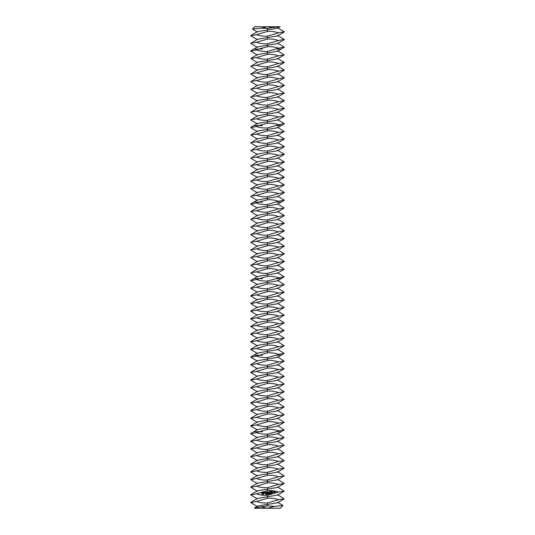 <?xml version="1.0" encoding="UTF-8"?>
<svg xmlns="http://www.w3.org/2000/svg" width="535" height="535" viewBox="0 0 535 535"><rect width="100%" height="100%" fill="white"/><g stroke="black" fill="none" stroke-linecap="round" stroke-linejoin="round"><path stroke-width="0.8" d="M261.267 28.188L267.5 26.75L272.148 27.573L267.5 28.469L261.267 28.188L252.44 29.05L254.747 26.75L280.093 26.75L277.498 28.275L267.5 29.94L267.5 31.411C271.573 31.19 275.237 31.685 278.488 32.896L284.205 31.699L277.498 27.78M279.417 508.25L272.603 508.25M257.502 506.585L250.795 502.659L256.512 501.462C259.763 502.679 263.427 503.174 267.5 502.954L267.5 504.425L257.502 506.09L254.506 507.849L254.747 508.25L280.253 508.25L282.928 505.441L277.498 502.265M272.148 27.573L280.086 26.75M252.44 29.05L257.502 32.1M254.506 507.849L267.5 505.896L274.696 506.357L282.962 505.542M274.696 506.357L267.5 508.25L261.903 507.073M257.502 39.75L250.795 35.832L256.512 34.635C259.763 35.845 263.427 36.34 267.5 36.119L278.488 32.896M257.502 47.408L250.795 43.482L257.502 39.256L277.498 35.925L284.205 32.006M250.795 35.524L257.502 31.605L267.5 29.94L267.5 28.469M256.512 34.635L267.5 31.411M278.488 40.553L267.5 43.776C263.427 43.997 259.763 43.502 256.512 42.285L267.5 39.062C271.573 38.841 275.237 39.336 278.488 40.553L284.205 39.356L277.498 35.43M267.5 505.896L267.5 504.425L277.498 502.76L284.205 498.834L277.498 494.607M250.795 502.358L257.502 498.433L277.498 495.102L284.205 491.183L277.498 486.957M256.512 501.462L267.5 498.239C271.573 498.018 275.237 498.513 278.488 499.73L284.205 498.834M267.5 502.954L278.488 499.73M278.488 492.08L267.5 495.303C263.427 495.524 259.763 495.022 256.512 493.812L267.5 490.588C271.573 490.368 275.237 490.862 278.488 492.08L284.205 491.183M257.502 498.934L250.795 495.009L256.512 493.812M258.606 49.073L267.5 46.712C271.573 46.491 275.237 46.993 278.488 48.203L267.5 51.427C263.427 51.648 259.763 51.153 256.512 49.936L258.606 49.073L253.817 49.073L257.502 46.913L277.498 43.582L284.205 39.657M278.488 48.203L284.205 47.006L277.498 43.081M250.795 43.181L256.512 42.285M250.795 494.708L257.502 490.782L277.498 487.452L284.205 483.526L277.498 479.3M266.189 494.126L265.768 494.427L266.156 494.246L265.768 493.858L266.189 494.126M266.731 493.805L266.397 494.393L266.316 493.752L266.731 493.805M267.333 493.631L267.413 494.266L266.932 493.745L266.925 494.327L266.845 493.691L267.319 494.159L267.333 493.631M268.289 493.511L268.055 494.186L267.747 493.578L268.289 493.511M262.297 491.993L261.662 492.809L261.769 493.705L262.585 494.34L263.481 494.233L264.116 493.417L264.009 492.521L263.193 491.886L262.297 491.993M268.858 493.444L268.938 494.079L268.45 494.139L268.376 493.504L268.858 493.444M269.366 493.745L269.633 493.992L269.112 494.059L269.031 493.424L269.366 493.745M270.362 493.33L270.269 493.925L270.362 493.33M270.924 493.263L270.824 493.858L270.924 493.263M271.593 493.678L271.171 493.805L271.111 493.196L271.593 493.678M272.081 493.049L271.78 493.731L272.014 493.13L271.646 493.103L272.081 493.049M264.678 492.387L265.634 492.989L264.872 493.41L265.828 493.27L264.865 492.661L265.634 492.24L264.678 492.387M265.908 492.193L266.29 492.146L266.517 493.37L266.443 492.126L266.898 491.993L265.908 492.193M267.166 491.886L267.253 493.21L268.109 493.176L267.4 493.109L267.339 492.648L267.948 492.494L267.319 492.494L267.266 492.026L268.028 491.859L267.166 491.886M269.413 491.645L269.025 492.521L268.302 491.825L268.543 493.123L268.496 492.086L269.051 492.748L269.439 491.966L269.707 492.902L269.413 491.645M270.71 491.451L269.874 491.632L270.115 492.929L270.115 492.307L270.723 492.153L270.095 492.153L270.041 491.685L270.71 491.451M271.111 491.397L271.278 492.788L271.111 491.397M273.92 492.387L273.846 491.765L273.305 491.759L273.318 492.461L273.92 492.387M272.362 491.244L271.526 491.424L271.767 492.728L272.603 492.548L271.827 492.568L271.767 492.1L272.375 491.946L271.747 491.946L271.693 491.484L272.362 491.244M274.054 491.665L274.147 492.434L274.602 491.772L274.054 491.665M274.729 491.578L275.211 492.367L274.769 492.501L275.304 492.508L275.271 491.591L274.729 491.578M278.488 484.422L267.5 487.646C263.427 487.866 259.763 487.372 256.512 486.154L267.5 482.938C271.573 482.71 275.237 483.212 278.488 484.422L284.205 483.526M257.502 491.277L250.795 487.358L256.512 486.154M250.795 487.051L257.502 483.132L277.498 479.801L284.205 475.876L277.498 471.649M278.488 476.772L267.5 479.995C263.427 480.216 259.763 479.721 256.512 478.504L267.5 475.281C271.573 475.06 275.237 475.555 278.488 476.772L284.205 475.876M257.502 483.627L250.795 479.701L256.512 478.504M257.502 62.715L250.795 58.489L257.502 54.563L277.498 51.233L281.183 49.073L276.394 49.073M250.795 58.489L256.512 57.593C259.763 58.803 263.427 59.305 267.5 59.077L278.488 55.861L284.205 54.965L277.498 50.738M257.502 70.366L250.795 66.44L257.502 62.214L277.498 58.883L284.205 54.965M257.502 55.058L250.795 51.139L256.512 49.936M256.512 57.593L267.5 54.369C271.573 54.149 275.237 54.644 278.488 55.861M250.795 479.4L257.502 475.475L277.498 472.144L284.205 468.225L277.498 463.999M278.488 469.121L267.5 472.345C263.427 472.565 259.763 472.064 256.512 470.853L267.5 467.63C271.573 467.409 275.237 467.904 278.488 469.121L284.205 468.225M257.502 475.976L250.795 472.051L256.512 470.853M278.488 63.511L267.5 66.735C263.427 66.955 259.763 66.46 256.512 65.243L267.5 62.02C271.573 61.799 275.237 62.294 278.488 63.511L284.205 62.314L277.498 58.389M257.502 78.016L250.795 74.097L257.502 69.871L277.498 66.541L284.205 62.615M250.795 471.75L257.502 467.824L277.498 464.494L284.205 460.568L277.498 456.342M262.812 492.494L263.508 493.036L262.966 493.731L262.27 493.19L262.812 492.494M270.362 493.778L270.135 493.364L270.362 493.778M270.917 493.711L270.69 493.297L270.917 493.711M273.405 491.899L273.76 492.327L273.405 491.899M278.488 461.464L267.5 464.688C263.427 464.908 259.763 464.413 256.512 463.196L267.5 459.973C271.573 459.752 275.237 460.254 278.488 461.464L284.205 460.568M257.502 468.319L250.795 464.4L256.512 463.196M278.488 71.162L267.5 74.385C263.427 74.606 259.763 74.111 256.512 72.894L267.5 69.67C271.573 69.45 275.237 69.951 278.488 71.162L284.205 69.965L277.498 66.039M250.795 66.139L256.512 65.243M257.502 85.674L250.795 81.748L257.502 77.521L277.498 74.191L284.205 70.266M250.795 464.092L257.502 460.174L277.498 456.843L284.205 452.918L277.498 448.691M278.488 453.814L267.5 457.037C263.427 457.258 259.763 456.763 256.512 455.546L267.5 452.322C271.573 452.102 275.237 452.597 278.488 453.814L284.205 452.918M257.502 460.668L250.795 456.743L256.512 455.546M278.488 78.819L267.5 82.042C263.427 82.263 259.763 81.761 256.512 80.551L267.5 77.328C271.573 77.107 275.237 77.602 278.488 78.819L284.205 77.615L277.498 73.696M250.795 73.79L256.512 72.894M257.502 93.324L250.795 89.398L257.502 85.172L277.498 81.842L284.205 77.923M250.795 456.442L257.502 452.516L277.498 449.186L284.205 445.267L277.498 441.041M278.488 446.157L267.5 449.38C263.427 449.607 259.763 449.106 256.512 447.895L267.5 444.672C271.573 444.451 275.237 444.946 278.488 446.157L284.205 445.267M257.502 453.011L250.795 449.092L256.512 447.895M278.488 86.469L267.5 89.693C263.427 89.913 259.763 89.419 256.512 88.201L267.5 84.978C271.573 84.757 275.237 85.252 278.488 86.469L284.205 85.272L277.498 81.347M250.795 81.447L256.512 80.551M257.502 100.975L250.795 97.056L257.502 92.829L277.498 89.499L284.205 85.573M250.795 448.785L257.502 444.866L277.498 441.535L284.205 437.61L277.498 433.383M278.488 438.506L267.5 441.729C263.427 441.95 259.763 441.455 256.512 440.238L267.5 437.015C271.573 436.794 275.237 437.289 278.488 438.506L284.205 437.61M257.502 445.361L250.795 441.435L256.512 440.238M278.488 94.12L267.5 97.343C263.427 97.564 259.763 97.069 256.512 95.859L267.5 92.635C271.573 92.415 275.237 92.909 278.488 94.12L284.205 92.923L277.498 89.004M250.795 89.098L256.512 88.201M257.502 108.632L250.795 104.706L257.502 100.48L277.498 97.149L284.205 93.23M250.795 441.134L257.502 437.209L277.498 433.878L281.183 431.718L276.394 431.718L278.488 430.856L284.205 429.959L277.498 425.733M276.394 431.718L267.5 434.079C263.427 434.3 259.763 433.798 256.512 432.588L267.5 429.364C271.573 429.144 275.237 429.638 278.488 430.856M257.502 437.71L250.795 433.785L256.512 432.588M278.488 101.777L267.5 105C263.427 105.221 259.763 104.726 256.512 103.509L267.5 100.286C271.573 100.065 275.237 100.56 278.488 101.777L284.205 100.58L277.498 96.654M250.795 96.748L256.512 95.859M257.502 116.282L250.795 112.363L257.502 108.137L277.498 104.806L284.205 100.881M278.488 109.428L267.5 112.651C263.427 112.872 259.763 112.377 256.512 111.16L267.5 107.936C271.573 107.716 275.237 108.217 278.488 109.428L284.205 108.23L277.498 104.305M250.795 104.405L256.512 103.509M257.502 123.933L250.795 120.014L257.502 115.787L277.498 112.457L284.205 108.531M258.606 431.718L253.817 431.718L257.502 429.558L277.498 426.228L284.205 422.309L277.498 418.082M278.488 423.198L267.5 426.422C263.427 426.642 259.763 426.148 256.512 424.93L267.5 421.714C271.573 421.486 275.237 421.988 278.488 423.198L284.205 422.309M257.502 430.053L250.795 426.134L256.512 424.93M250.795 425.827L257.502 421.908L277.498 418.577L284.205 414.652L277.498 410.425M278.488 117.085L267.5 120.301C263.427 120.529 259.763 120.027 256.512 118.817L267.5 115.593C271.573 115.373 275.237 115.868 278.488 117.085L284.205 115.881L277.498 111.962M250.795 112.056L256.512 111.16M258.606 125.598L267.5 123.244C271.573 123.023 275.237 123.518 278.488 124.735L267.5 127.959C263.427 128.179 259.763 127.684 256.512 126.467L258.606 125.598L253.817 125.598L257.502 123.438L277.498 120.107L284.205 116.189M278.488 415.548L267.5 418.771C263.427 418.992 259.763 418.497 256.512 417.28L267.5 414.057C271.573 413.836 275.237 414.331 278.488 415.548L284.205 414.652M257.502 422.403L250.795 418.477L256.512 417.28M250.795 418.176L257.502 414.25L277.498 410.92L284.205 407.001L277.498 402.775M278.488 124.735L284.205 123.538L277.498 119.613M250.795 119.706L256.512 118.817M278.488 407.897L267.5 411.121C263.427 411.341 259.763 410.84 256.512 409.629L267.5 406.406C271.573 406.185 275.237 406.68 278.488 407.897L284.205 407.001M257.502 414.752L250.795 410.827L256.512 409.629M250.795 410.526L257.502 406.6L277.498 403.27L284.205 399.344L277.498 395.118M257.502 139.24L250.795 135.014L257.502 131.095L277.498 127.765L281.183 125.598L276.394 125.598M278.488 400.24L267.5 403.464C263.427 403.684 259.763 403.189 256.512 401.972L267.5 398.749C271.573 398.528 275.237 399.03 278.488 400.24L284.205 399.344M257.502 407.095L250.795 403.176L256.512 401.972M250.795 402.868L257.502 398.949L277.498 395.619L284.205 391.694L277.498 387.467M250.795 135.014L256.512 134.118C259.763 135.335 263.427 135.83 267.5 135.609L278.488 132.386L284.205 131.49L277.498 127.263M257.502 146.898L250.795 142.972L257.502 138.746L277.498 135.415L284.205 131.49M257.502 131.59L250.795 127.664L256.512 126.467M256.512 134.118L267.5 130.894C271.573 130.674 275.237 131.175 278.488 132.386M278.488 392.59L267.5 395.813C263.427 396.034 259.763 395.539 256.512 394.322L267.5 391.098C271.573 390.878 275.237 391.373 278.488 392.59L284.205 391.694M257.502 399.444L250.795 395.519L256.512 394.322M250.795 395.218L257.502 391.292L277.498 387.962L284.205 384.043L277.498 379.817M278.488 140.043L267.5 143.266C263.427 143.487 259.763 142.985 256.512 141.775L267.5 138.552C271.573 138.331 275.237 138.826 278.488 140.043L284.205 138.839L277.498 134.92M257.502 154.548L250.795 150.623L257.502 146.396L277.498 143.066L284.205 139.147M278.488 384.939L267.5 388.156C263.427 388.383 259.763 387.882 256.512 386.671L267.5 383.448C271.573 383.227 275.237 383.722 278.488 384.939L284.205 384.043M257.502 391.787L250.795 387.868L256.512 386.671M250.795 387.561L257.502 383.642L277.498 380.311L284.205 376.386L277.498 372.159M278.488 147.693L267.5 150.917C263.427 151.137 259.763 150.643 256.512 149.425L267.5 146.202C271.573 145.981 275.237 146.476 278.488 147.693L284.205 146.496L277.498 142.571M250.795 142.671L256.512 141.775M257.502 162.199L250.795 158.28L257.502 154.053L277.498 150.723L284.205 146.797M278.488 377.282L267.5 380.505C263.427 380.726 259.763 380.231 256.512 379.014L267.5 375.791C271.573 375.57 275.237 376.072 278.488 377.282L284.205 376.386M257.502 384.137L250.795 380.211L256.512 379.014M250.795 379.91L257.502 375.985L277.498 372.661L284.205 368.735L277.498 364.509M278.488 155.344L267.5 158.567C263.427 158.788 259.763 158.293 256.512 157.076L267.5 153.859C271.573 153.632 275.237 154.133 278.488 155.344L284.205 154.147L277.498 150.228M250.795 150.322L256.512 149.425M257.502 169.856L250.795 165.93L257.502 161.704L277.498 158.373L284.205 154.454M278.488 369.632L267.5 372.855C263.427 373.076 259.763 372.581 256.512 371.364L267.5 368.14C271.573 367.919 275.237 368.414 278.488 369.632L284.205 368.735M257.502 376.486L250.795 372.561L256.512 371.364M250.795 372.26L257.502 368.334L277.498 365.004L284.205 361.085L277.498 356.858M278.488 163.001L267.5 166.224C263.427 166.445 259.763 165.95 256.512 164.733L267.5 161.51C271.573 161.289 275.237 161.784 278.488 163.001L284.205 161.804L277.498 157.879M250.795 157.972L256.512 157.076M257.502 177.506L250.795 173.581L257.502 169.354L277.498 166.031L284.205 162.105M278.488 361.974L267.5 365.198C263.427 365.418 259.763 364.923 256.512 363.706L267.5 360.49C271.573 360.262 275.237 360.764 278.488 361.974L284.205 361.085M257.502 368.829L250.795 364.91L256.512 363.706M250.795 364.603L257.502 360.684L277.498 357.353L281.183 355.193L276.394 355.193L278.488 354.324L284.205 353.428L277.498 349.201M278.488 170.652L267.5 173.875C263.427 174.096 259.763 173.601 256.512 172.384L267.5 169.16C271.573 168.94 275.237 169.434 278.488 170.652L284.205 169.455L277.498 165.529M250.795 165.629L256.512 164.733M257.502 185.157L250.795 181.238L257.502 177.011L277.498 173.681L284.205 169.755M276.394 355.193L267.5 357.547C263.427 357.768 259.763 357.273 256.512 356.056L267.5 352.832C271.573 352.612 275.237 353.107 278.488 354.324M257.502 361.178L250.795 357.253L256.512 356.056M278.488 178.309L267.5 181.525C263.427 181.753 259.763 181.251 256.512 180.041L267.5 176.817C271.573 176.597 275.237 177.092 278.488 178.309L284.205 177.105L277.498 173.186M250.795 173.28L256.512 172.384M257.502 192.814L250.795 188.888L257.502 184.662L277.498 181.332L284.205 177.413M258.606 355.193L253.817 355.193L257.502 353.026L277.498 349.696L284.205 345.777L277.498 341.551M278.488 185.959L267.5 189.183C263.427 189.403 259.763 188.909 256.512 187.691L267.5 184.468C271.573 184.247 275.237 184.742 278.488 185.959L284.205 184.762L277.498 180.837M250.795 180.93L256.512 180.041M257.502 200.464L250.795 196.546L257.502 192.319L277.498 188.989L284.205 185.063M278.488 346.673L267.5 349.897C263.427 350.117 259.763 349.616 256.512 348.405L267.5 345.182C271.573 344.961 275.237 345.456 278.488 346.673L284.205 345.777M257.502 353.528L250.795 349.602L256.512 348.405M250.795 349.302L257.502 345.376L277.498 342.046L284.205 338.12L277.498 333.893M278.488 193.61L267.5 196.833C263.427 197.054 259.763 196.559 256.512 195.342L267.5 192.118C271.573 191.898 275.237 192.399 278.488 193.61L284.205 192.413L277.498 188.487M250.795 188.587L256.512 187.691M258.606 202.13L267.5 199.776C271.573 199.555 275.237 200.05 278.488 201.267L267.5 204.49C263.427 204.711 259.763 204.209 256.512 202.999L258.606 202.13L253.817 202.13L257.502 199.97L277.498 196.639L284.205 192.714M278.488 339.016L267.5 342.239C263.427 342.46 259.763 341.965 256.512 340.748L267.5 337.525C271.573 337.304 275.237 337.806 278.488 339.016L284.205 338.12M257.502 345.871L250.795 341.952L256.512 340.748M250.795 341.644L257.502 337.725L277.498 334.395L284.205 330.469L277.498 326.243M278.488 201.267L284.205 200.063L277.498 196.144M250.795 196.238L256.512 195.342M278.488 331.366L267.5 334.589C263.427 334.81 259.763 334.315 256.512 333.098L267.5 329.874C271.573 329.654 275.237 330.148 278.488 331.366L284.205 330.469M257.502 338.22L250.795 334.295L256.512 333.098M250.795 333.994L257.502 330.068L277.498 326.738L284.205 322.819L277.498 318.592M257.502 215.772L250.795 211.546L257.502 207.62L277.498 204.29L281.183 202.13L276.394 202.13M278.488 323.715L267.5 326.932C263.427 327.159 259.763 326.658 256.512 325.447L267.5 322.224C271.573 322.003 275.237 322.498 278.488 323.715L284.205 322.819M257.502 330.563L250.795 326.644L256.512 325.447M250.795 326.337L257.502 322.418L277.498 319.087L284.205 315.162L277.498 310.935M250.795 211.546L256.512 210.65C259.763 211.867 263.427 212.362 267.5 212.141L278.488 208.917L284.205 208.021L277.498 203.795M257.502 223.423L250.795 219.504L257.502 215.277L277.498 211.947L284.205 208.021M257.502 208.122L250.795 204.196L256.512 202.999M256.512 210.65L267.5 207.426C271.573 207.205 275.237 207.7 278.488 208.917M278.488 316.058L267.5 319.281C263.427 319.502 259.763 319.007 256.512 317.79L267.5 314.567C271.573 314.346 275.237 314.847 278.488 316.058L284.205 315.162M257.502 322.913L250.795 318.994L256.512 317.79M250.795 318.686L257.502 314.767L277.498 311.437L284.205 307.511L277.498 303.285M278.488 216.568L267.5 219.791C263.427 220.012 259.763 219.517 256.512 218.3L267.5 215.083C271.573 214.856 275.237 215.358 278.488 216.568L284.205 215.371L277.498 211.452M257.502 231.08L250.795 227.154L257.502 222.928L277.498 219.597L284.205 215.679M278.488 308.407L267.5 311.631C263.427 311.851 259.763 311.357 256.512 310.139L267.5 306.916C271.573 306.695 275.237 307.19 278.488 308.407L284.205 307.511M257.502 315.262L250.795 311.337L256.512 310.139M250.795 311.036L257.502 307.11L277.498 303.78L284.205 299.861L277.498 295.634M278.488 224.225L267.5 227.449C263.427 227.669 259.763 227.168 256.512 225.957L267.5 222.734C271.573 222.513 275.237 223.008 278.488 224.225L284.205 223.021L277.498 219.103M250.795 219.196L256.512 218.3M257.502 238.73L250.795 234.805L257.502 230.578L277.498 227.248L284.205 223.329M278.488 300.75L267.5 303.974C263.427 304.194 259.763 303.699 256.512 302.489L267.5 299.266C271.573 299.045 275.237 299.54 278.488 300.75L284.205 299.861M257.502 307.605L250.795 303.686L256.512 302.489M250.795 303.378L257.502 299.46L277.498 296.129L284.205 292.204L277.498 287.977M278.488 231.876L267.5 235.099C263.427 235.32 259.763 234.825 256.512 233.608L267.5 230.384C271.573 230.164 275.237 230.659 278.488 231.876L284.205 230.679L277.498 226.753M250.795 226.853L256.512 225.957M257.502 246.381L250.795 242.462L257.502 238.236L277.498 234.905L284.205 230.98M278.488 293.1L267.5 296.323C263.427 296.544 259.763 296.049 256.512 294.832L267.5 291.608C271.573 291.388 275.237 291.883 278.488 293.1L284.205 292.204M257.502 299.954L250.795 296.029L256.512 294.832M250.795 295.728L257.502 291.802L277.498 288.472L284.205 284.553L277.498 280.327M278.488 239.526L267.5 242.75C263.427 242.97 259.763 242.475 256.512 241.265L267.5 238.042C271.573 237.821 275.237 238.316 278.488 239.526L284.205 238.329L277.498 234.41M250.795 234.504L256.512 233.608M257.502 254.038L250.795 250.112L257.502 245.886L277.498 242.556L284.205 238.637M278.488 285.449L267.5 288.673C263.427 288.893 259.763 288.392 256.512 287.181L267.5 283.958C271.573 283.737 275.237 284.232 278.488 285.449L284.205 284.553M257.502 292.304L250.795 288.378L256.512 287.181M250.795 288.077L257.502 284.152L277.498 280.822L281.183 278.661L276.394 278.661L278.488 277.792L284.205 276.896L277.498 272.669M278.488 247.183L267.5 250.407C263.427 250.627 259.763 250.133 256.512 248.915L267.5 245.692C271.573 245.471 275.237 245.966 278.488 247.183L284.205 245.986L277.498 242.061M250.795 242.154L256.512 241.265M257.502 261.689L250.795 257.77L257.502 253.543L277.498 250.213L284.205 246.287M276.394 278.661L267.5 281.015C263.427 281.236 259.763 280.741 256.512 279.524L267.5 276.301C271.573 276.08 275.237 276.582 278.488 277.792M257.502 284.647L250.795 280.728L256.512 279.524M278.488 254.834L267.5 258.057C263.427 258.278 259.763 257.783 256.512 256.566L267.5 253.343C271.573 253.122 275.237 253.623 278.488 254.834L284.205 253.637L277.498 249.711M250.795 249.812L256.512 248.915M257.502 269.346L250.795 265.42L257.502 261.194L277.498 257.863L284.205 253.938M258.606 278.661L253.817 278.661L257.502 276.501L277.498 273.171L284.205 269.245L277.498 265.019M278.488 262.491L267.5 265.714C263.427 265.935 259.763 265.434 256.512 264.223L267.5 261C271.573 260.779 275.237 261.274 278.488 262.491L284.205 261.287L277.498 257.368M250.795 257.462L256.512 256.566M257.502 276.996L250.795 273.071L257.502 268.844L277.498 265.514L284.205 261.595M278.488 270.142L267.5 273.365C263.427 273.586 259.763 273.091 256.512 271.874L267.5 268.65C271.573 268.43 275.237 268.924 278.488 270.142L284.205 269.245M250.795 272.77L256.512 271.874M250.795 265.119L256.512 264.223M267.5 36.119L267.5 39.062M267.5 495.303L267.5 498.239M267.5 43.776L267.5 46.712M267.5 487.646L267.5 490.588M250.795 50.832L253.817 49.073L262.397 49.073M267.5 479.995L267.5 482.938M267.5 51.427L267.5 54.369M267.5 59.077L267.5 62.02M267.5 472.345L267.5 475.281M267.5 66.735L267.5 69.67M267.5 464.688L267.5 467.63M267.5 74.385L267.5 77.328M267.5 457.037L267.5 459.973M267.5 82.042L267.5 84.978M267.5 449.38L267.5 452.322M267.5 89.693L267.5 92.635M267.5 441.729L267.5 444.672M267.5 97.343L267.5 100.286M267.5 434.079L267.5 437.015M267.5 105L267.5 107.936M250.795 433.484L253.817 431.718L262.397 431.718M267.5 112.651L267.5 115.593M267.5 426.422L267.5 429.364M267.5 418.771L267.5 421.714M267.5 120.301L267.5 123.244M267.5 411.121L267.5 414.057M267.5 403.464L267.5 406.406M250.795 127.363L253.817 125.598L262.397 125.598M267.5 127.959L267.5 130.894M267.5 395.813L267.5 398.749M267.5 135.609L267.5 138.552M267.5 388.156L267.5 391.098M267.5 143.266L267.5 146.202M267.5 380.505L267.5 383.448M267.5 150.917L267.5 153.859M267.5 372.855L267.5 375.791M267.5 158.567L267.5 161.51M267.5 365.198L267.5 368.14M267.5 166.224L267.5 169.16M267.5 357.547L267.5 360.49M267.5 173.875L267.5 176.817M250.795 356.952L253.817 355.193L262.397 355.193M267.5 181.525L267.5 184.468M267.5 349.897L267.5 352.832M267.5 189.183L267.5 192.118M267.5 342.239L267.5 345.182M267.5 196.833L267.5 199.776M267.5 334.589L267.5 337.525M267.5 326.932L267.5 329.874M250.795 203.895L253.817 202.13L262.397 202.13M267.5 204.49L267.5 207.426M267.5 319.281L267.5 322.224M267.5 212.141L267.5 215.083M267.5 311.631L267.5 314.567M267.5 219.791L267.5 222.734M267.5 303.974L267.5 306.916M267.5 227.449L267.5 230.384M267.5 296.323L267.5 299.266M267.5 235.099L267.5 238.042M267.5 288.673L267.5 291.608M267.5 242.75L267.5 245.692M267.5 281.015L267.5 283.958M267.5 250.407L267.5 253.343M250.795 280.42L253.817 278.661L262.397 278.661M267.5 258.057L267.5 261M267.5 273.365L267.5 276.301M267.5 265.714L267.5 268.65M284.205 47.307L281.183 49.073M284.205 429.959L281.183 431.718M284.205 123.839L281.183 125.598M284.205 353.428L281.183 355.193M284.205 200.371L281.183 202.13M284.205 276.896L281.183 278.661"/></g></svg>
